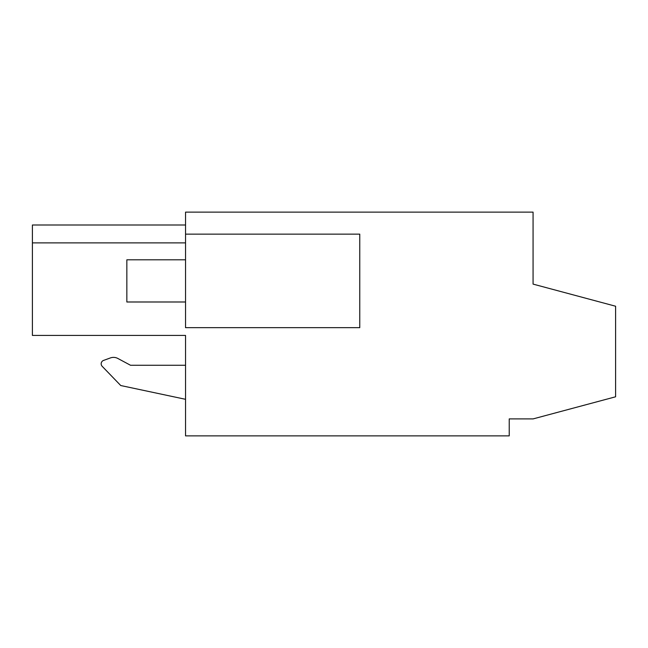 <?xml version="1.0" encoding="UTF-8"?>
<svg xmlns="http://www.w3.org/2000/svg" width="648" height="648" viewBox="0 0 648 648"><rect width="100%" height="100%" fill="white"/><g stroke="black" fill="none" stroke-linecap="round" stroke-linejoin="round"><path stroke-width="0.97" d="M185.539 234.139L185.539 327.669L359.762 327.669L359.762 234.139L185.539 234.139L185.539 212.131L533.069 212.131L533.069 284.108L615.6 306.229L615.6 396.795L533.069 418.908L509.231 418.908L509.231 435.869L185.539 435.869L185.539 335.421L32.4 335.421L32.4 225.002L185.539 225.002M185.539 242.887L32.4 242.887L185.539 242.887M164.957 335.421L185.539 335.421M117.871 358.474L130.515 365.261L117.871 358.474A9.169 9.169 0 0 0 110.395 357.931L103.542 360.426L110.395 357.931M185.539 399.306L120.747 385.536L102.182 366.314A3.605 3.605 0 0 1 103.542 360.426M185.539 365.261L130.515 365.261M185.539 301.992L126.846 301.992L126.846 259.808L185.539 259.808"/></g></svg>
